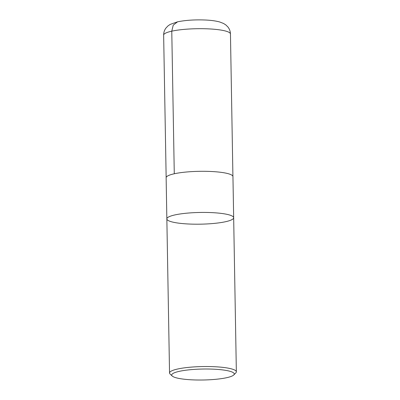 <?xml version="1.0" encoding="UTF-8"?>
<svg xmlns="http://www.w3.org/2000/svg" width="400" height="400" viewBox="0 0 400 400"><rect width="100%" height="100%" fill="white"/><g stroke="black" fill="none" stroke-linecap="round" stroke-linejoin="round"><path stroke-width="0.6" d="M179.325 371.33A31.275 5.485 -1 0 1 216.425 369.335A31.275 5.485 -1 0 1 233.77 374.955A31.275 5.485 -1 0 1 203.08 380A31.275 5.485 -1 0 1 172.23 376.03A31.275 5.485 -1 0 1 179.325 371.33M172.23 376.03L170.095 374.03A33.41 5.86 -1 0 1 169.54 372.995A33.41 5.86 -1 0 1 177.67 369.01A33.41 5.86 -1 0 1 214.55 366.72A33.41 5.86 -1 0 1 236.355 371.83A33.41 5.86 -1 0 1 235.84 372.88L233.77 374.955M233.665 217.73A33.41 5.86 179 0 0 200.155 212.455A33.41 5.86 179 0 0 166.85 218.9A33.41 5.86 -1 0 1 200.155 212.455A33.41 5.86 -1 0 1 233.665 217.73A33.41 5.86 -1 0 1 225.54 221.72A33.41 5.86 -1 0 1 188.655 224.005A33.41 5.86 -1 0 1 166.85 218.9L166.135 177.765A33.41 5.86 -1 0 1 174.26 173.775A33.41 5.86 -1 0 1 211.145 171.49A33.41 5.86 -1 0 1 232.945 176.595L236.355 371.83M174.28 173.77L171.77 31.17L173.24 25.135L177.565 21.815C185.52 20.215 194.655 19.61 204.97 20C210.835 20.23 215.765 20.895 219.76 21.995L223.535 23.465L225.815 24.915L227.9 26.965C229.51 28.97 230.36 31.31 230.455 33.99A33.41 5.86 -1 0 0 208.655 28.88A33.41 5.86 -1 0 0 171.77 31.17A33.41 5.86 -1 0 0 163.645 35.155C163.645 32.475 164.415 30.105 165.955 28.045L167.965 25.925L170.195 24.395L177.565 21.815M169.54 372.995L166.85 218.9M232.915 176.365L230.455 33.99M166.155 177.53L163.645 35.155"/></g></svg>
